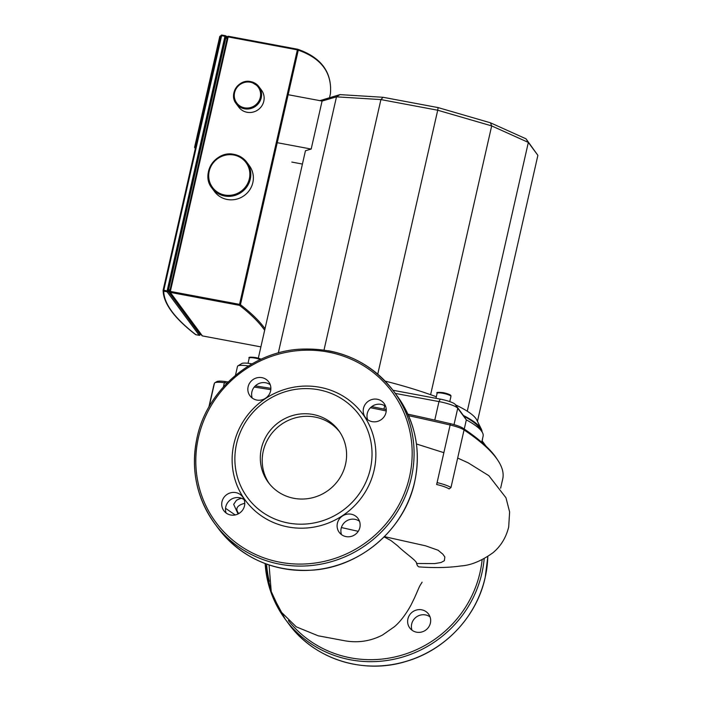<?xml version="1.0" encoding="UTF-8"?>
<svg xmlns="http://www.w3.org/2000/svg" width="701" height="701" viewBox="0 0 701 701"><rect width="100%" height="100%" fill="white"/><g stroke="black" fill="none" stroke-linecap="round" stroke-linejoin="round"><path stroke-width="1.05" d="M238.068 513.964L233.661 504.361L236.43 500.321L241.091 498.113M384.139 536.913L390.956 540.559L397.695 545.877C405.301 553.352 417.323 561.107 416.578 563.499L434.734 563.578L440.973 562.526L444.346 560.739L444.855 556.971L442.787 554.114L438.002 550.171M416.578 563.499L417.428 565.698L418.769 566.881C434.918 568.02 448.955 567.705 460.872 565.944C470.757 565.356 481.429 560.975 492.908 552.791C500.768 546.254 506.026 537.676 508.681 527.064L509.618 511.975L505.964 497.754L488.851 475.69L468.154 462.826L457.665 458.051M408.543 415.675A504.063 91.647 12.8 0 1 450.173 425.008A16.684 3.032 12.8 0 1 464.053 429.941A504.063 91.647 12.8 0 1 497.999 460.531A504.063 91.647 12.8 0 1 502.722 478.976L500.628 488.176M497.999 460.531L496.755 458.62A502.398 91.34 -167.2 0 0 462.914 428.136A15.019 2.734 -167.2 0 0 450.428 423.693A502.398 91.34 -167.2 0 0 407.868 414.16M208.837 407.132L213.735 385.594A504.063 91.647 12.8 0 1 214.462 383.21A16.684 3.032 12.8 0 1 214.848 382.799A16.684 3.032 12.8 0 1 224.346 382.728A504.063 91.647 12.8 0 1 227.001 383.096M228.149 381.94A502.398 91.34 -167.2 0 0 225.345 381.554A15.019 2.734 -167.2 0 0 216.793 381.624L214.848 382.799M386.26 409.586A502.398 91.34 -167.2 0 0 371.732 406.615M270.884 388.345A502.398 91.34 -167.2 0 0 255.295 385.909M254.226 387.075A504.063 91.647 12.8 0 1 270.823 389.668M370.461 407.719A504.063 91.647 12.8 0 1 386.225 410.944M450.971 487.545A16.684 3.032 -167.2 0 0 437.091 482.612L436.618 484.496A15.019 2.734 12.8 0 1 449.104 488.93L450.971 487.545L464.053 429.941L462.914 428.136M277.57 142.759L311.174 149.059L305.452 150.733L258.319 358.185M302.42 164.06L291.818 162.071M288.479 94.766L322.083 101.058L311.174 149.059M526.004 138.816L490.455 122.798L491.681 125.908L528.344 142.426L537.886 155.359L526.004 138.816L528.344 142.426L467.278 411.224A114.009 20.732 12.8 0 1 476.689 419.838L481.342 429.126A120.686 21.941 12.8 0 1 482.016 431.834M490.455 122.798L438.125 107.595L437.713 110.223L491.681 125.908L430.607 394.707A114.009 20.732 12.8 0 1 436.32 396.792M438.125 107.595L383.044 97.281L380.915 99.586L437.713 110.223L377.751 374.168M383.044 97.281L339.967 94.617L336.489 96.843L380.915 99.586L324.02 350.001M339.967 94.617L319.893 100.646M322.083 101.058L336.489 96.843L278.306 352.936M385.112 381.099A114.009 20.732 12.8 0 1 430.607 394.707M455.545 404.854A114.009 20.732 12.8 0 1 467.278 411.224M463.948 416.236L466.331 419.899A122.64 22.301 12.8 0 1 481.955 431.728L479.458 427.908A119.301 21.687 -167.2 0 0 463.948 416.236L463.361 415.439A120.686 21.941 12.8 0 1 481.342 429.126M252.01 363.872A13.345 2.427 -167.2 0 0 241.81 363.512L237.902 365.878A16.684 3.032 12.8 0 1 248.496 365.966M486.003 446.134L482.06 440.789M463.361 415.439L455.247 404.451A13.345 2.427 -167.2 0 0 440.246 399.114L392.954 390.264M481.955 431.728A122.64 22.301 12.8 0 1 483.103 436.215L481.727 442.261M235.466 375.324L237.499 366.36A16.684 3.032 12.8 0 1 237.902 365.878M481.981 441.122L484.969 445.161M395.285 393.401L438.975 401.585A16.684 3.032 12.8 0 1 457.735 408.254L466.331 419.899L464.255 429.038M383.938 409.104L384.7 405.739M477.451 421.362L537.886 155.359M416.604 632.197A11.68 11.242 143.6 0 1 409.743 627.93A11.68 11.242 143.6 0 1 409.559 615.031A11.68 11.242 143.6 0 1 421.687 609.8A11.68 11.242 143.6 0 1 428.548 614.067A11.68 11.242 143.6 0 1 428.74 626.966A11.68 11.242 143.6 0 1 416.604 632.197M430.046 616.906A11.68 11.242 -36.4 0 0 425.463 614.917A11.68 11.242 -36.4 0 0 414.344 618.825A11.68 11.242 -36.4 0 0 412.022 630.208M288.129 526.968A72.834 70.082 -36.4 0 0 374.097 470.257A72.834 70.082 -36.4 0 0 319.858 387.285A72.834 70.082 -36.4 0 0 233.889 444.005A72.834 70.082 -36.4 0 0 288.129 526.968M288.313 523.034A69.495 66.867 -36.4 0 0 370.338 468.925A69.495 66.867 -36.4 0 0 318.596 389.756A69.495 66.867 -36.4 0 0 236.561 443.873A69.495 66.867 -36.4 0 0 288.313 523.034M339.547 431.746A43.716 42.069 -36.4 0 0 314.863 417.034A43.716 42.069 -36.4 0 0 269.903 435.934A43.716 42.069 -36.4 0 0 269.245 483.611M293.929 498.315A43.716 42.069 -36.4 0 0 339.345 478.739A43.716 42.069 -36.4 0 0 338.636 430.44A43.716 42.069 -36.4 0 0 312.979 414.475A43.716 42.069 -36.4 0 0 267.554 434.059A43.716 42.069 -36.4 0 0 268.273 482.349A43.716 42.069 -36.4 0 0 293.929 498.315M226.116 513.009A11.68 11.242 143.6 0 1 225.783 506.814A11.68 11.242 143.6 0 1 244.15 499.708M221.998 501.697A11.68 11.242 -36.4 0 0 223.847 510.731A11.68 11.242 -36.4 0 0 235.501 514.885A11.68 11.242 -36.4 0 0 244.483 505.903A11.68 11.242 -36.4 0 0 242.642 496.869A11.68 11.242 -36.4 0 0 230.988 492.715A11.68 11.242 -36.4 0 0 221.998 501.697M341.501 534.618A11.68 11.242 143.6 0 1 343.823 523.226A11.68 11.242 143.6 0 1 354.943 519.327A11.68 11.242 143.6 0 1 359.525 521.316M346.075 536.607A11.68 11.242 -36.4 0 0 358.211 531.376A11.68 11.242 -36.4 0 0 358.018 518.468A11.68 11.242 -36.4 0 0 351.166 514.201A11.68 11.242 -36.4 0 0 339.03 519.432A11.68 11.242 -36.4 0 0 339.223 532.339A11.68 11.242 -36.4 0 0 346.075 536.607M367.613 419.671A11.68 11.242 143.6 0 1 367.271 413.467A11.68 11.242 143.6 0 1 385.646 406.37M385.979 412.565A11.68 11.242 -36.4 0 0 384.139 403.522A11.68 11.242 -36.4 0 0 372.476 399.368A11.68 11.242 -36.4 0 0 363.495 408.35A11.68 11.242 -36.4 0 0 365.344 417.393A11.68 11.242 -36.4 0 0 376.998 421.538A11.68 11.242 -36.4 0 0 385.979 412.565M252.237 398.063A11.68 11.242 143.6 0 1 254.559 386.68A11.68 11.242 143.6 0 1 265.679 382.772A11.68 11.242 143.6 0 1 270.262 384.761M261.902 377.655A11.68 11.242 -36.4 0 0 249.766 382.886A11.68 11.242 -36.4 0 0 249.959 395.785A11.68 11.242 -36.4 0 0 256.811 400.052A11.68 11.242 -36.4 0 0 268.947 394.821A11.68 11.242 -36.4 0 0 268.755 381.922A11.68 11.242 -36.4 0 0 261.902 377.655M249.425 165.804A21.696 20.872 143.6 0 1 249.775 189.761A21.696 20.872 143.6 0 1 227.247 199.478A21.696 20.872 143.6 0 1 214.515 191.557L211.947 188.087A21.696 20.872 143.6 0 1 211.579 164.148A21.696 20.872 143.6 0 1 234.073 154.395C215.917 149.926 200.153 173.857 211.947 188.087A21.696 20.872 143.6 0 0 224.679 196.008A21.696 20.872 143.6 0 0 247.216 186.291A21.696 20.872 143.6 0 0 246.857 162.325L249.425 165.804M250.669 81.605A14.186 13.643 143.6 0 1 258.993 86.784L261.561 90.263A14.186 13.643 143.6 0 1 261.788 105.93A14.186 13.643 143.6 0 1 247.059 112.283A14.186 13.643 143.6 0 1 238.734 107.095L236.167 103.625A14.186 13.643 143.6 0 1 235.922 87.984A14.186 13.643 143.6 0 1 250.607 81.596M227.527 36.82L225.459 35.742A0.832 0.832 0 0 0 225.258 35.672L224.968 36.312L225.906 36.645A0.832 0.815 -64.3 0 0 225.266 35.681L221.928 35.05A0.832 0.832 0 0 0 220.955 35.69L221.919 35.05A0.832 0.832 -26.1 0 0 220.955 35.681M200.162 333.51L168.538 290.713L168.582 289.732L225.722 38.231L226.02 37.6L227.615 37.898L226.02 37.6L225.722 38.231L227.326 38.529M228.456 36.277A0.832 0.815 -64.3 0 0 227.527 36.881L228.473 36.277A0.832 0.832 0 0 0 227.501 36.908L169.686 291.45A0.832 0.806 -36.4 0 0 170.308 292.396L170.361 291.414L169.677 291.414A0.832 0.832 0 0 0 169.817 292.089L201.923 335.613A0.832 0.832 0 0 0 202.44 335.937L202.414 335.919A0.832 0.806 143.6 0 1 201.923 335.613M265.004 328.725A604.867 109.969 -167.2 0 0 240.443 304.672L239.54 304.365L239.497 305.356A0.832 0.762 -52.3 0 0 240.443 304.672L298.267 50.165A0.832 0.78 -70.9 0 0 297.767 49.263L297.767 49.263A0.832 0.78 -70.9 0 0 297.653 49.236L297.364 49.867L298.267 50.165C321.444 58.288 332.16 72.816 330.416 93.75L330.408 93.759M330.434 93.531A0.832 0.789 -175 0 1 330.434 93.645L330.434 93.645A0.832 0.789 -175 0 1 330.416 93.75L329.523 97.676L330.416 93.75A0.832 0.832 0 0 0 330.434 93.645C332.134 72.264 321.251 57.473 297.767 49.263A0.832 0.832 0 0 0 297.645 49.228L228.465 36.277L297.636 49.228M238.787 513.588A110.355 20.066 12.8 0 1 244.772 503.3M241.538 498.28A114.526 20.82 -167.2 0 0 236.43 500.321M450.428 423.693L437.091 482.612M223.4 386.917L224.346 382.728L225.345 381.554M214.462 383.21L209.152 406.571M437.126 393.27A7.089 1.288 12.8 0 1 442.892 393.287A7.089 1.288 12.8 0 1 450.953 396.415C450.445 395.714 453.144 395.162 443.181 392.656C438.011 392.122 435.996 392.323 437.126 393.27L435.978 398.317M450.2 395.592A6.256 1.139 -167.2 0 0 443.207 392.674M482.472 438.975A7.089 1.288 12.8 0 1 482.516 439.203L482.525 438.756M261.131 359.201A6.256 1.139 -167.2 0 0 255.304 357.484C250.108 356.932 248.093 357.142 249.223 358.088A7.089 1.288 12.8 0 1 254.989 358.106A7.089 1.288 12.8 0 1 260.378 359.543M434.769 420.109L438.975 401.585L440.246 399.114M455.247 404.451L457.735 408.254L454.02 424.622M288.4 620.56A109.628 105.483 -36.4 0 0 350.631 657.845A109.628 105.483 -36.4 0 0 480.027 572.48A109.628 105.483 -36.4 0 0 482.13 559.74M265.153 563.569A111.293 107.087 -36.4 0 0 285.219 619.158A111.293 107.087 -36.4 0 0 350.535 659.807A111.293 107.087 -36.4 0 0 481.902 573.146A111.293 107.087 -36.4 0 0 484.189 558.688M487.835 556.533L485.162 577.606C476.741 616.442 445.328 649.932 406.72 661.236C363.53 674.967 313.987 659.194 288.462 623.548A111.293 107.087 -36.4 0 0 353.777 664.197A111.293 107.087 -36.4 0 0 485.145 577.536A111.293 107.087 -36.4 0 0 487.808 556.55M266.59 564.103A109.628 105.483 -36.4 0 0 269.289 581.374M397.064 395.811C415.386 421.643 421.24 450.375 414.641 482.008C404.766 528.948 360.717 566.986 312.576 570.141C273.215 572.226 241.67 558.162 217.941 527.949A111.293 107.087 -36.4 0 0 283.257 568.599A111.293 107.087 -36.4 0 0 414.624 481.938A111.293 107.087 -36.4 0 0 397.064 395.811L393.822 391.421A111.293 107.087 -36.4 0 0 328.506 350.772M411.382 477.556A111.293 107.087 -36.4 0 0 393.822 391.421C370.093 361.208 338.539 347.144 299.178 349.238C251.037 352.393 206.988 390.431 197.121 437.363C190.514 469.004 196.376 497.736 214.699 523.568A111.293 107.087 -36.4 0 0 280.014 564.217A111.293 107.087 -36.4 0 0 411.382 477.556M197.139 437.433A111.293 107.087 -36.4 0 0 214.699 523.568L217.941 527.949M280.111 562.246A109.628 105.483 -36.4 0 0 409.507 476.882A109.628 105.483 -36.4 0 0 327.875 352.007A109.628 105.483 -36.4 0 0 198.479 437.371A109.628 105.483 -36.4 0 0 280.111 562.246M234.134 154.404A21.696 20.872 143.6 0 1 246.857 162.325C243.65 158.093 239.4 155.438 234.099 154.386M233.819 155.026A20.855 20.066 -36.4 0 0 209.196 171.263A20.855 20.066 -36.4 0 0 224.723 195.018A20.855 20.066 -36.4 0 0 249.346 178.781A20.855 20.066 -36.4 0 0 233.819 155.026M258.993 86.784A14.186 13.643 143.6 0 1 259.23 102.451A14.186 13.643 143.6 0 1 244.491 108.804A14.186 13.643 143.6 0 1 236.167 103.625C228.447 94.311 238.752 78.67 250.643 81.588L258.993 86.784M250.353 82.219A13.345 12.846 -36.4 0 0 234.598 92.62A13.345 12.846 -36.4 0 0 244.535 107.823A13.345 12.846 -36.4 0 0 260.29 97.43A13.345 12.846 -36.4 0 0 250.353 82.219M195.386 148.218L195.316 147.079L194.65 147.114A0.832 0.806 -36.4 0 0 195.272 148.06L195.413 148.086M194.668 147.052L219.72 36.671L220.859 36.084M220.657 36.049A0.832 0.806 -36.4 0 0 219.746 36.645M163.131 290.196A0.832 0.824 -0.4 0 0 163.762 291.169L163.806 290.188L163.131 290.196M167.145 290.81L167.101 291.8A0.832 0.806 -36.4 0 0 168.082 291.143L163.806 290.188L221.63 35.69L224.968 36.312L167.145 290.81M195.929 334.701L195.868 334.692A0.832 0.762 127.7 0 1 195.535 334.552A0.832 0.832 0 0 0 195.894 334.71L199.268 335.323M199.207 335.315L199.233 335.332A0.832 0.832 0 0 0 200.197 334.701L200.188 334.666A0.832 0.806 143.6 0 1 199.207 335.315L195.868 334.692A604.034 109.82 12.8 0 1 163.762 291.169L167.101 291.8L199.207 335.315M200.171 334.727L168.082 291.143L225.906 36.645A753.365 152.774 -79.4 0 1 227.387 37.407M200.433 333.588L200.188 334.666L200.127 333.518M163.131 290.188L220.955 35.69L163.131 290.179A0.832 0.832 0 0 0 163.114 290.38C163.368 303.34 174.181 318.061 195.535 334.552M195.632 147.14L220.719 36.732M169.703 291.388L227.501 36.908M202.475 335.928L260.886 346.881L202.414 335.919L170.308 292.396L239.497 305.356A604.034 109.82 12.8 0 1 264.654 330.276M170.361 291.414L228.175 36.916L297.364 49.867L239.54 304.365L170.361 291.414M170.001 289.995L168.582 289.732M168.538 290.713L169.782 290.95M422.098 582.18C418.777 587.648 420.793 583.565 414.545 597.83L410.856 605.34C405.607 614.733 400.131 621.857 394.426 626.712L382.536 635.018C370.575 641.205 357.966 643.115 344.726 640.767L318.131 635.781L296.269 626.843L280.365 611.202L271.243 591.539L269.053 564.953M438.318 550.32L425.542 545.807L384.411 536.633M358.246 531.332L341.396 527.546M416.438 443.978L443.891 452.688M235.185 514.955L225.538 508.313M255.278 357.466L261.166 359.184M248.04 363.284L249.223 358.088M482.139 440.894L482.516 439.203M449.77 401.612L450.953 396.415M288.462 623.548L285.219 619.158L271.182 592.897L265.127 563.56M220.868 36.075L220.692 36.04A0.832 0.832 0 0 0 219.72 36.671L194.641 147.079A0.832 0.832 0 0 0 194.782 147.753L195.325 148.489M225.258 35.672L221.919 35.05"/></g></svg>
